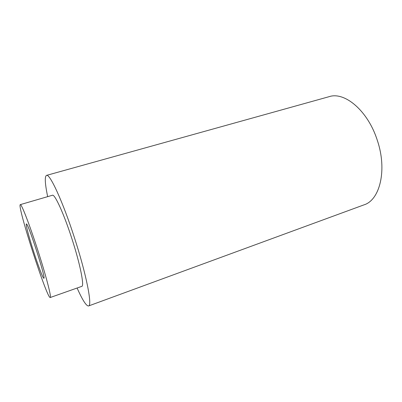 <?xml version="1.0" encoding="UTF-8"?>
<svg xmlns="http://www.w3.org/2000/svg" width="402" height="402" viewBox="0 0 402 402"><rect width="100%" height="100%" fill="white"/><g stroke="black" fill="none" stroke-linecap="round" stroke-linejoin="round"><path stroke-width="0.6" d="M47.662 196.648C44.969 183.654 44.577 176.568 46.491 175.393L329.163 96.661C344.625 91.375 367.981 110.756 377.327 140.388C387.422 170.121 379.835 200.085 364.021 204.849L88.566 305.962C86.324 306.123 82.505 300.143 77.104 288.023M46.491 175.393C49.662 173.187 62.767 201.347 74.486 237.863C86.48 274.722 92.475 305.932 88.566 305.962M20.291 204.628L52.426 195.256C54.707 193.769 63.893 213.738 71.953 238.868C80.204 264.214 84.541 286.264 81.782 286.37L50.22 297.52C47.094 299.168 16.789 205.12 20.291 204.628C21.336 203.477 29.436 224.241 37.687 249.898C46.079 275.802 51.768 297.872 50.22 297.52M33.688 251.783C38.1 265.511 42.873 278.114 43.798 278.254L43.863 278.254C46.356 279.48 27.683 221.532 26.376 223.984C25.482 224.04 29.085 237.567 33.688 251.783"/></g></svg>
